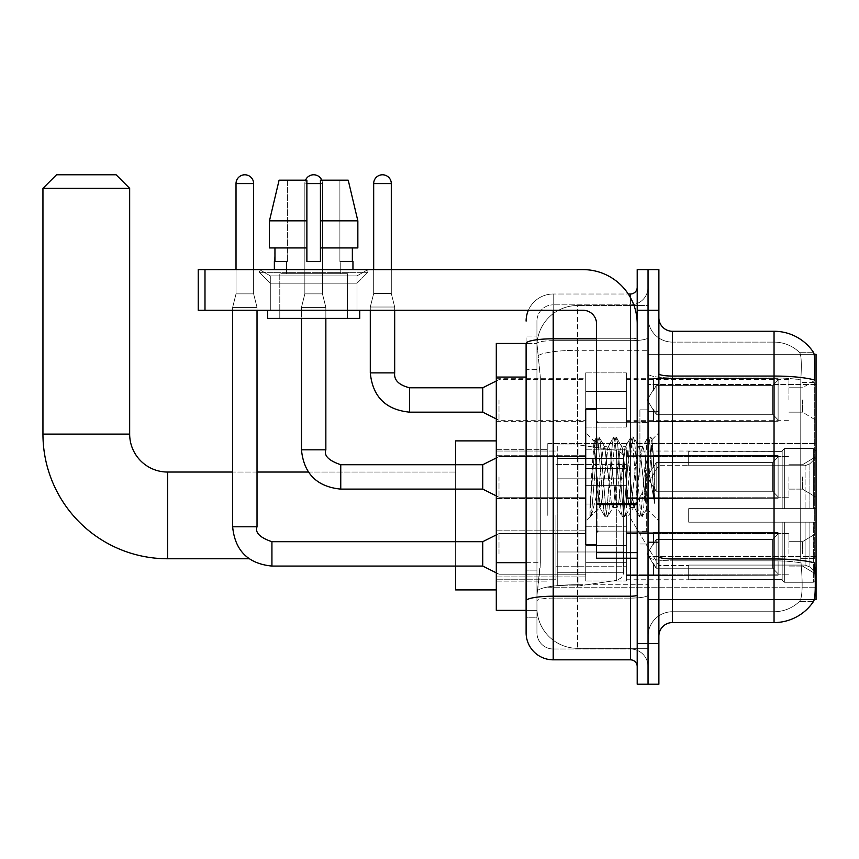 <?xml version="1.0" encoding="UTF-8"?>
<svg xmlns="http://www.w3.org/2000/svg" width="859" height="859" viewBox="0 0 859 859"><rect width="100%" height="100%" fill="white"/><g stroke="black" fill="none" stroke-linecap="round" stroke-linejoin="round"><path stroke-width="0.64" stroke-dasharray="4.29 3.22" d="M816.05 515.4L816.05 443.588L816.05 515.4M547.784 515.4L547.784 443.588L547.784 515.4M816.05 399.961L816.05 379.635L816.05 399.961M802.499 399.961L802.499 412.159L802.499 399.961M816.05 476.917L816.05 497.243L816.05 476.917M802.499 476.917L802.499 489.115L802.499 476.917M816.05 553.883L816.05 533.557L816.05 553.883M802.499 553.883L802.499 541.685L802.499 553.883M585.72 399.961L585.72 427.063L585.72 399.961M496.298 399.961L496.298 378.282L496.298 399.961M596.554 544.67L585.72 544.67L585.72 409.174L585.72 521.091L585.72 409.174L596.554 409.174L596.554 544.67L596.554 409.174M496.298 476.917L496.298 455.238L496.298 476.917M585.72 553.883L585.72 526.782L585.72 553.883M496.298 553.883L496.298 530.819L496.298 553.883M626.361 399.961L626.361 427.063L626.361 399.961M626.361 476.917L626.361 504.018L626.361 476.917M626.361 553.883L626.361 526.782L626.361 553.883M788.949 399.961L788.949 379.635L788.949 399.961M788.949 476.917L788.949 497.243L788.949 476.917M788.949 553.883L788.949 533.557L788.949 553.883M526.105 562.677L540.332 562.677L540.075 569.732L537.111 594.117L540.332 562.677L540.332 377.058L540.332 562.677L496.298 562.677L496.298 610.373L537.036 610.373L536.939 607.667A40.641 40.641 0 0 0 577.592 648.32L648.04 648.32L648.04 584.711L648.04 648.32L577.592 648.32L577.592 584.711L577.592 648.32A40.641 40.641 0 0 1 536.939 607.667L536.939 599.399L537.036 610.373L526.105 610.373L526.105 369.606L526.105 617.825L536.939 617.825L536.939 570.129L536.939 617.825L526.105 617.825M537.111 594.117L536.939 599.399L537.111 594.117M814.128 354.305L648.04 354.305L816.05 354.305L816.05 599.539L648.04 599.539L648.04 354.305L648.04 599.539L814.3 599.539M496.298 515.4L496.298 589.918L496.298 515.4M648.04 305.525L648.04 584.711L648.04 305.525L577.592 305.525L648.04 305.525M537.004 344.019L540.332 377.058L537.004 344.019A40.641 40.641 0 0 1 577.592 305.525A40.641 40.641 0 0 0 537.004 344.019A40.641 40.641 0 0 1 577.592 305.525L577.592 350.311L648.04 350.311L577.592 350.311L577.592 305.525M526.105 605.638L526.105 336.009L536.939 336.009L526.105 336.009L526.105 369.606L536.939 369.606L536.939 570.129L536.939 336.009L536.939 369.606L526.105 369.606L526.105 343.46L537.036 343.46L496.298 343.46L496.298 562.677M658.885 476.917L658.885 542.63L658.885 476.917M648.04 476.917L648.04 409.85L648.04 476.917M639.912 476.917L639.912 409.85L639.912 476.917M672.436 331.273L774.045 331.273L774.045 558.962A47.417 8.236 180 0 1 814.461 562.892L814.815 568.379C815.696 586.396 815.32 597.316 813.698 601.171A47.417 47.417 0 0 1 774.045 622.571L672.436 622.571L672.436 331.273A13.551 13.551 0 0 1 658.885 317.723L658.885 373.697L658.885 317.723M813.43 601.568L799.353 601.568L813.43 601.568M801.458 568.379C802.778 586.418 802.209 597.349 799.761 601.171A36.583 36.583 0 0 1 774.045 611.737L672.436 611.737L672.436 568.379L672.436 611.737L774.045 611.737A36.583 36.583 0 0 0 799.761 601.171C802.209 597.37 802.778 586.45 801.458 568.379L800.695 558.64L800.792 379.957C801.758 364.345 801.372 355.197 799.6 352.512L799.6 352.512A36.583 36.583 0 0 0 774.045 342.107A36.583 36.583 0 0 1 799.6 352.512C801.372 355.154 801.758 364.302 800.792 379.957L800.695 558.64L801.458 568.379M648.04 568.379L648.04 373.697L648.04 568.379M658.885 636.122L658.885 373.697L658.885 636.122A13.551 13.551 0 0 1 672.436 622.571M648.04 317.723L648.04 373.697L648.04 317.723A24.385 24.385 0 0 0 672.436 342.107A24.385 24.385 0 0 1 648.04 317.723A24.385 24.385 0 0 0 672.436 342.107L672.436 560.852A24.385 4.231 0 0 1 648.04 556.611A24.385 4.231 0 0 0 672.436 560.852L672.436 342.107L774.045 342.107L672.436 342.107M648.04 310.271L648.04 269.619L658.885 269.619L658.885 310.271L648.04 310.271L648.04 269.619L637.206 269.619L637.206 310.271L648.04 310.271L648.04 643.574L648.04 310.271M637.206 310.271L637.206 684.215L648.04 684.215L648.04 643.574L648.04 684.215L658.885 684.215L658.885 310.271M813.591 352.512A47.417 47.417 0 0 0 813.43 352.276L799.353 352.276L813.43 352.276A47.417 47.417 0 0 1 813.591 352.512C814.751 355.164 815.008 364.313 814.364 379.957L814.311 382.502L814.364 379.957A47.417 8.236 180 0 0 774.045 376.059L672.436 376.059A13.551 2.352 0 0 1 658.885 373.697M814.311 558.64L814.311 382.502L814.311 558.64L800.695 558.64L814.311 558.64M648.04 636.122A24.385 24.385 0 0 1 672.436 611.737A24.385 24.385 0 0 0 648.04 636.122A24.385 24.385 0 0 1 672.436 611.737M526.105 632.729A27.101 27.101 0 0 0 553.207 659.83L553.207 648.996A16.257 16.257 0 0 1 536.939 632.729L536.939 343.503L536.939 632.729A16.257 16.257 0 0 0 553.207 648.996L630.431 648.996L630.431 605.638L630.431 659.83A6.775 6.775 0 0 1 637.206 666.605L637.206 287.239L637.206 666.605M648.04 605.638L648.04 337.619L648.04 605.638M637.206 476.917L637.206 531.12L637.206 476.917M648.04 287.239L648.04 337.619L648.04 287.239A17.609 17.609 0 0 1 630.431 304.848A17.609 17.609 0 0 0 648.04 287.239A17.609 17.609 0 0 1 630.431 304.848L630.431 648.996L553.207 648.996L553.207 598.111L630.431 598.111A17.609 3.06 0 0 0 648.04 595.051A17.609 3.06 0 0 1 630.431 598.111L630.431 304.848L553.207 304.848L630.431 304.848M528.371 310.271A27.101 27.101 0 0 1 553.207 294.014L630.431 294.014A6.775 6.775 0 0 0 637.206 287.239A6.775 6.775 0 0 1 630.431 294.014L630.431 605.638L630.431 598.111L553.207 598.111L553.207 304.848L553.207 340.679L630.431 340.679A17.609 3.06 0 0 0 648.04 337.619A17.609 3.06 0 0 1 630.431 340.679L553.207 340.679L553.207 605.638L553.207 596.221L630.431 596.221A6.775 1.181 0 0 0 637.206 595.051M553.207 659.83L630.431 659.83M526.105 600.935A27.101 4.703 180 0 1 553.207 596.221L553.207 294.014A27.101 27.101 0 0 0 526.105 321.105A27.101 27.101 0 0 1 553.207 294.014L628.273 294.014M536.939 321.105L536.939 343.503L536.939 321.105A16.257 16.257 0 0 1 553.207 304.848A16.257 16.257 0 0 0 536.939 321.105A16.257 16.257 0 0 1 553.207 304.848M648.04 666.605A17.609 17.609 0 0 0 630.431 648.996A17.609 17.609 0 0 1 648.04 666.605A17.609 17.609 0 0 0 630.431 648.996M596.973 476.917L593.999 441.365L591.518 476.917L589.95 516.613L591.561 514.938L599.271 484.691L599.271 507.54L599.947 476.917L599.271 484.691L591.561 514.938L589.95 516.86L589.95 507.97L592.42 476.917L595.287 442.342L596.371 437.285L595.287 442.342L589.95 507.97L593.999 441.365L596.715 436.984L593.999 441.365L585.72 432.753L594.245 441.279L599.271 507.54L599.947 507.54L599.271 506.67L599.271 507.54L590.691 516.119L599.947 507.54L599.271 506.67L596.973 476.917M612.854 476.917L609.987 450.406L608.548 446.304L608.097 446.691L601.375 503.438L599.947 507.54L601.375 503.438L607.12 450.406L608.097 446.691L613.573 437.285L612.488 442.342L606.755 511.502L605.327 516.86L603.888 511.502L598.154 442.342L596.715 436.984L598.873 436.984L597.434 442.342L591.701 511.502L590.262 516.86L591.561 514.938L590.616 516.56L591.701 511.502L597.434 442.342L599.217 437.285L596.715 436.984L598.154 442.342L603.888 511.502L604.972 516.56L607.474 516.86L606.035 511.502L600.301 442.342L599.217 437.285L604.704 446.691L604.242 446.304L602.814 450.406L599.947 476.917L602.814 450.406L604.242 446.304L608.548 446.304L613.573 437.285L612.488 442.342L606.755 511.502L605.327 516.86L607.474 516.86L606.035 511.502L600.301 442.342L599.217 437.285L604.242 446.304L608.548 446.304L609.987 450.406L616.698 507.154L612.854 476.917M608.548 476.917L604.704 446.691L611.415 503.438L612.854 507.54L611.415 503.438L608.548 476.917M630.055 476.917L627.188 450.406L625.76 446.304L625.298 446.691L618.587 503.438L617.149 507.54L616.698 507.154L622.174 516.56L621.1 511.502L615.355 442.342L613.573 437.285L616.075 436.984L614.647 442.342L608.902 511.502L607.474 516.86L613.305 507.154L617.149 507.54L622.174 516.56L621.1 511.502L615.355 442.342L613.927 436.984L616.075 436.984L614.647 442.342L608.902 511.502L607.828 516.56L612.854 507.54L617.149 507.54L618.587 503.438L624.321 450.406L625.298 446.691L630.785 437.285L629.701 442.342L623.967 511.502L622.174 516.56L624.676 516.86L623.247 511.502L617.514 442.342L616.075 436.984L621.905 446.691L621.454 446.304L620.015 450.406L613.305 507.154L620.015 450.406L621.454 446.304L625.76 446.304L630.785 437.285L629.701 442.342L623.967 511.502L622.528 516.86L624.676 516.86L623.247 511.502L617.514 442.342L616.429 437.285L621.454 446.304L625.76 446.304L627.188 450.406L632.922 503.438L633.91 507.154L630.055 476.917M625.76 476.917L621.905 446.691L622.893 450.406L628.627 503.438L630.055 507.54L628.627 503.438L625.76 476.917M645.334 457.246L645.334 500.056L640.095 450.406L638.656 446.304L637.228 450.406L631.494 503.438L630.055 507.54L634.361 507.54L639.386 516.56L638.301 511.502L632.568 442.342L630.785 437.285L633.287 436.984L631.848 442.342L626.114 511.502L624.676 516.86L630.506 507.154L634.361 507.54L639.386 516.56L638.301 511.502L632.568 442.342L631.129 436.984L633.287 436.984L631.848 442.342L626.114 511.502L625.03 516.56L630.506 507.154L631.494 503.438L637.228 450.406L638.656 446.304L642.961 446.304L641.533 450.406L635.789 503.438L634.361 507.54L635.789 503.438L641.533 450.406L642.511 446.691L647.987 437.285L646.902 442.342L641.168 511.502L639.386 516.56L641.888 516.86L640.449 511.502L634.715 442.342L633.287 436.984L639.117 446.691L642.961 446.304L647.987 437.285L646.902 442.342L641.168 511.502L639.74 516.86L641.888 516.86L640.449 511.502L634.715 442.342L633.631 437.285L639.117 446.691L640.095 450.406L646.559 508.764L652.249 439.701L654.644 474.63L654.644 503.385L649.898 476.917L642.961 446.304L645.334 457.246L645.334 500.056L646.838 508.657L652.013 439.625L654.644 474.63L651.927 442.342L650.488 436.984L649.06 442.342L643.327 511.502L641.888 516.86L643.327 511.502L649.06 442.342L650.488 436.984L651.927 442.342L654.644 474.63L654.644 503.385L649.769 442.342L647.987 437.285L650.488 436.984L648.341 436.984L649.769 442.342L654.644 503.385L649.898 476.917L645.334 457.246M270.306 275.879L259.461 269.619L367.856 269.619L259.461 269.619L259.461 272.335L367.856 272.335L259.461 272.335L367.856 272.335L259.461 272.335L270.306 283.169L270.306 310.271L357.011 310.271L270.306 310.271L357.011 310.271L270.306 310.271L357.011 310.271L270.306 310.271L357.011 310.271L270.306 310.271L270.306 275.879L357.011 275.879L367.856 269.619L259.461 269.619L367.856 269.619L367.856 272.335L357.011 283.169L270.306 283.169L357.011 283.169L357.011 310.271L357.011 275.879L270.306 275.879L259.461 269.619L367.856 269.619L259.461 269.619L259.461 272.335L270.306 283.169L270.306 310.271L270.306 275.879L357.011 275.879L367.856 269.619L259.461 269.619L367.856 269.619L367.856 272.335L357.011 283.169L270.306 283.169L357.011 283.169L357.011 310.271L357.011 275.879L270.306 275.879M596.554 558.21L637.206 558.21L596.554 558.21L596.554 552.616L596.554 558.21L637.206 558.21L637.206 323.822A54.192 54.192 0 0 0 583.014 269.619L198.225 269.619L204.99 269.619L198.225 269.619L198.225 310.271L198.225 269.619L198.225 310.271L583.014 310.271A13.551 13.551 0 0 1 596.554 323.822L596.554 558.21M596.554 504.598L637.206 504.598L596.554 504.598L637.206 504.598L637.206 323.822A54.192 54.192 0 0 0 583.014 269.619L204.99 269.619L204.99 310.271L583.014 310.271A13.551 13.551 0 0 1 596.554 323.822L596.554 503.428L637.206 503.428L637.206 558.21L637.206 323.822A54.192 54.192 0 0 0 583.014 269.619L204.99 269.619L204.99 310.271L198.225 310.271L583.014 310.271A13.551 13.551 0 0 1 596.554 323.822L596.554 503.428L637.206 503.428L637.206 323.822M347.53 273.688L347.53 318.399L279.787 318.399L347.53 318.399L279.787 318.399L347.53 318.399L347.53 273.688L279.787 273.688L279.787 318.399L279.787 273.688L347.53 273.688M274.365 261.49L274.955 261.49L274.955 247.94L306.878 247.94L306.878 220.849L269.458 220.849L306.878 220.849L306.878 180.197L279.089 180.197L306.878 180.197L287.421 180.197L287.421 261.49L287.421 180.197L306.878 180.197L306.878 261.49L306.878 247.94L306.878 261.49L320.428 261.49L306.878 261.49L320.428 261.49L320.428 180.197L339.896 180.197L339.896 261.49L340.755 261.49L339.896 261.49L339.896 180.197L348.228 180.197L320.428 180.197L320.428 247.94L352.362 247.94L352.362 261.49L352.362 247.94L320.428 247.94L357.849 247.94L320.428 247.94L320.428 220.849L357.849 220.849L357.849 247.94L357.849 220.849L320.428 220.849L320.428 180.197L348.228 180.197L320.428 180.197L320.428 261.49L320.428 247.94L320.428 261.49L306.878 261.49L306.878 180.197L306.878 247.94L269.458 247.94L269.458 220.849L269.458 247.94L274.955 247.94L274.365 269.619L352.952 269.619L274.365 269.619M352.952 261.49L339.896 261.49L340.755 261.49L340.755 273.688L286.562 273.688L340.755 273.688L286.562 273.688L340.755 273.688L340.755 261.49L339.896 261.49L352.952 261.49L352.952 269.619M286.562 261.49L286.562 273.688L286.562 261.49L287.421 261.49L274.955 261.49L287.421 261.49L287.421 180.197L279.089 180.197L306.878 180.197L306.878 261.49L306.878 247.94L269.458 247.94L306.878 247.94L269.458 247.94L274.955 247.94L274.955 261.49L286.562 261.49M359.728 310.271L267.589 310.271L267.589 318.399L359.728 318.399L267.589 318.399L359.728 318.399L359.728 310.271L267.589 310.271M320.428 220.849L357.849 220.849L348.228 180.197L339.896 180.197L339.896 261.49L339.896 180.197L348.228 180.197L320.428 180.197L339.896 180.197L320.428 180.197L320.428 247.94L357.849 247.94M320.428 247.94L320.428 261.49L306.878 261.49L306.878 180.197L279.089 180.197L269.458 220.849L269.458 247.94L306.878 247.94L306.878 180.197L279.089 180.197L287.421 180.197L287.421 261.49L274.955 261.49M596.554 476.917L596.554 532.473L596.554 476.917M496.298 589.918L455.646 589.918L455.646 440.882L455.646 589.918L455.646 472.042L167.602 472.042L167.602 558.758A124.652 124.652 0 0 1 42.95 434.106L42.95 188.325L129.666 188.325L42.95 188.325L129.666 188.325L116.115 174.785L56.501 174.785L116.115 174.785L56.501 174.785L42.95 188.325M42.95 434.106L129.666 434.106L42.95 434.106L129.666 434.106L129.666 188.325M658.885 515.4L658.885 565.533L658.885 515.4M688.693 508.625L688.693 515.4L688.693 508.625L805.119 508.625L688.693 508.625L782.173 508.625L782.173 450.717L782.173 508.625L784.342 508.625L784.342 448.538L784.342 508.625L688.693 508.625L688.693 522.175L782.173 522.175L782.173 579.395L782.173 522.175L688.693 522.175L688.693 508.625L688.693 522.175L688.693 508.625L816.05 508.625L816.05 451.265L816.05 508.625L813.344 508.625L813.344 448.538L813.344 508.625L784.342 508.625L816.05 508.625L816.05 457.536L816.05 508.625L688.693 508.625L782.173 508.625L782.173 450.717L782.173 451.404L688.693 451.039L782.173 451.404L782.173 508.625L782.173 450.717L784.342 448.538L782.173 450.717L782.173 508.625L784.342 508.625L784.342 448.538L813.344 448.538L784.342 448.538L784.342 508.625L688.693 508.625L688.693 522.175L816.05 522.175L816.05 579.535L816.05 522.175L813.344 522.175L813.344 582.262L816.05 579.535L813.344 582.262L813.344 522.175L784.342 522.175L784.342 582.262L813.344 582.262L784.342 582.262L784.342 522.175L782.173 522.175L782.173 580.083L784.342 582.262L782.173 580.083L782.173 522.175L816.05 522.175L816.05 579.535L816.05 573.264L809.908 567.069L805.119 565.072L809.908 567.069L816.05 573.264L816.05 522.175L688.693 522.175L782.173 522.175L782.173 579.395L688.693 579.761L782.173 579.395L782.173 522.175L688.693 522.175L688.693 508.625M688.693 465.728L805.119 465.728L688.693 465.728L688.693 451.404L688.693 465.728L805.119 465.728L809.908 463.731L816.05 457.536L816.05 451.265L813.344 448.538L816.05 451.265L816.05 457.536L809.908 463.731L805.119 465.728L688.693 465.728L688.693 451.039L782.173 451.404L782.173 450.717L782.173 451.404L688.693 451.404L688.693 465.728M626.361 515.4L626.361 579.761L626.361 515.4M555.913 515.4L555.913 579.761L555.913 515.4M688.693 565.072L805.119 565.072L688.693 565.072L688.693 579.395L688.693 565.072L805.119 565.072L809.908 567.069L805.119 565.072L688.693 565.072L688.693 579.761L782.173 579.395L688.693 579.395L688.693 565.072M557.266 478.817L557.266 585.859L557.266 551.983L623.655 551.983L623.655 572.309L623.655 458.491L623.655 478.817L557.266 478.817L557.266 458.491L557.266 572.309L557.266 551.983L623.655 551.983L623.655 458.491L623.655 478.817L557.266 478.817L557.266 444.941L557.266 585.859L557.266 551.983L623.655 551.983L623.655 572.319L557.266 572.309L557.266 551.983L578.945 551.983L578.945 585.859L578.945 444.941L578.945 478.817L557.266 478.817L557.266 458.491L557.266 572.309L623.655 572.309L621.68 577.635L616.698 580.362L616.698 551.983L623.655 551.983L623.537 573.726L621.68 577.635L616.698 580.362L616.698 551.983L578.945 551.983L578.945 585.859L578.945 444.941L578.945 478.817L616.698 478.817L616.698 450.438L616.698 580.362L578.945 585.859L557.266 585.859L578.945 585.859L616.698 580.362L616.698 450.438L621.68 453.165L623.655 458.481L557.266 458.491L623.655 458.481L623.655 478.817L557.266 478.817M455.646 541.685L455.646 566.07M782.173 522.175L782.173 580.083L784.342 582.262L813.344 582.262L816.05 579.535L816.05 522.175L816.05 579.535L813.344 582.262L813.344 522.175L813.344 582.262L784.342 582.262L784.342 522.175L784.342 582.262L782.173 580.083L782.173 522.175L784.342 522.175L782.173 522.175M782.173 579.395L782.173 580.083L782.173 579.395M784.342 448.538L782.173 450.717L784.342 448.538L813.344 448.538L813.344 508.625L813.344 448.538L784.342 448.538M813.344 522.175L784.342 522.175L813.344 522.175M784.342 508.625L813.344 508.625L784.342 508.625M813.344 508.625L816.05 508.625L816.05 451.265L816.05 508.625L813.344 508.625M816.05 451.265L813.344 448.538L816.05 451.265L816.05 508.625L816.05 451.265M816.05 522.175L816.05 579.535L816.05 573.264L809.908 567.069L816.05 573.264L816.05 522.175L809.908 522.175L816.05 522.175M809.908 463.731L816.05 457.536L809.908 463.731L805.119 465.728L809.908 463.731L809.908 508.625L816.05 508.625L805.119 508.625L809.908 508.625L809.908 463.731M805.119 522.175L688.693 522.175L688.693 515.4L688.693 522.175L805.119 522.175L805.119 565.072L805.119 522.175M308.349 472.042L455.646 472.042L455.646 515.4L455.646 440.882L496.298 440.882M455.646 464.73L455.646 489.115M623.655 478.817L616.698 478.817L616.698 450.438L578.945 444.941L557.266 444.941L578.945 444.941L616.698 450.438L621.68 453.165L623.537 457.074L623.655 478.817M253.63 183.59L253.63 293.875L253.63 183.59L253.63 293.875L253.63 183.59L253.63 293.875L253.63 183.59L253.63 293.875L253.63 183.59L253.63 293.875L253.63 183.59L236.021 183.59A8.805 8.805 0 0 1 244.826 174.785A8.805 8.805 0 0 1 253.63 183.59A8.805 8.805 0 0 0 244.826 174.785A8.805 8.805 0 0 0 236.021 183.59A8.805 8.805 0 0 1 244.826 174.785A8.805 8.805 0 0 1 253.63 183.59A8.805 8.805 0 0 0 244.826 174.785A8.805 8.805 0 0 0 236.021 183.59A8.805 8.805 0 0 1 244.826 174.785A8.805 8.805 0 0 1 253.63 183.59A8.805 8.805 0 0 0 244.826 174.785A8.805 8.805 0 0 0 236.021 183.59A8.805 8.805 0 0 1 244.826 174.785A8.805 8.805 0 0 1 253.63 183.59A8.805 8.805 0 0 0 244.826 174.785A8.805 8.805 0 0 0 236.021 183.59A8.805 8.805 0 0 1 244.826 174.785A8.805 8.805 0 0 1 253.63 183.59A8.805 8.805 0 0 0 244.826 174.785A8.805 8.805 0 0 0 236.021 183.59A8.805 8.805 0 0 1 244.826 174.785A8.805 8.805 0 0 1 253.63 183.59L253.63 293.875L236.021 293.875L253.63 293.875L236.021 293.875L253.63 293.875L236.021 293.875L253.63 293.875L236.021 293.875L253.63 293.875L236.021 293.875L253.63 293.875L236.021 293.875L253.63 293.875L236.021 293.875L253.63 293.875L236.021 293.875L253.63 293.875L236.021 293.875L253.63 293.875L236.021 293.875L253.63 293.875L236.021 293.875L253.63 293.875L257.024 307.425L232.639 307.425L257.024 307.425L232.639 307.425L257.024 307.425L232.639 307.425L257.024 307.425L232.639 307.425L257.024 307.425L232.639 307.425L257.024 307.425L232.639 307.425L257.024 307.425L232.639 307.425L257.024 307.425L232.639 307.425L257.024 307.425L232.639 307.425L257.024 307.425L232.639 307.425L257.024 307.425L232.639 307.425L257.024 307.425L257.024 526.782L257.024 307.425L257.024 526.782L257.024 307.425L257.024 526.782L257.024 307.425L257.024 526.782L257.024 307.425L257.024 526.782L257.024 307.425L257.024 526.782L232.639 526.782L232.639 307.425L244.826 307.425L232.639 307.425L232.639 526.782L232.639 310.271M778.114 553.883L778.114 575.176L653.463 575.176L778.114 575.176L778.114 573.791L772.692 568.218L772.692 553.883L772.692 568.218L778.114 573.791L778.114 575.176L653.463 575.562L653.463 563.45L656.169 568.218L772.692 568.218L656.169 568.218L656.169 539.538L653.463 544.316L656.169 539.538L772.692 539.538L656.169 539.538L653.463 544.316L653.463 532.58L778.114 532.58L778.114 575.176L778.114 533.965L772.692 539.538L778.114 533.965L778.114 573.791L772.692 568.218L772.692 539.538L772.692 568.218L778.114 573.791L778.114 575.176L653.463 575.176L778.114 575.176L778.114 533.965L772.692 539.538L656.169 539.538L772.692 539.538L778.114 533.965L778.114 575.176L653.463 575.562L653.463 563.45L653.463 575.176L778.114 575.176L778.114 573.791L772.692 568.218L656.169 568.218L653.463 563.45L656.169 568.218L656.169 539.538L653.463 544.316L656.169 539.538L772.692 539.538L772.692 553.883L772.692 539.538L656.169 539.538L653.463 544.316L653.463 532.204L653.463 544.316L656.169 539.538L772.692 539.538L778.114 533.965L772.692 539.538L772.692 568.218L772.692 539.538L656.169 539.538L653.463 544.316L653.463 532.58L778.114 532.58L778.114 575.176L653.463 575.562L653.463 563.45L653.463 575.176L778.114 575.176L778.114 573.791L778.114 575.176L653.463 575.562L653.463 563.45L656.169 568.218L772.692 568.218L778.114 573.791L778.114 533.965L772.692 539.538L778.114 533.965L778.114 573.791L772.692 568.218L656.169 568.218L656.169 539.538L772.692 539.538L772.692 568.218L772.692 539.538L656.169 539.538L653.463 544.316L656.169 539.538L772.692 539.538L778.114 533.965L772.692 539.538L772.692 568.218L778.114 573.791L778.114 575.176L778.114 533.965L778.114 575.176L653.463 575.176L778.114 575.176L778.114 573.791L772.692 568.218L656.169 568.218L653.463 563.45L653.463 575.562L653.463 563.45L656.169 568.218L656.169 539.538L653.463 544.316L653.463 532.204L653.463 544.316L656.169 539.538L772.692 539.538L656.169 539.538L653.463 544.316L653.463 532.58L778.114 532.58L778.114 575.176L653.463 575.176L778.114 575.176L778.114 573.791L778.114 575.176L653.463 575.562L653.463 563.45L653.463 575.176L778.114 575.176L778.114 533.965L772.692 539.538L778.114 533.965L778.114 573.791L772.692 568.218L772.692 539.538L772.692 568.218L778.114 573.791L778.114 575.176L653.463 575.562L653.463 563.45L656.169 568.218L772.692 568.218L656.169 568.218L656.169 539.538L772.692 539.538L656.169 539.538L653.463 544.316L656.169 539.538L772.692 539.538L778.114 533.965L772.692 539.538L772.692 553.883L772.692 539.538L656.169 539.538L653.463 544.316L653.463 532.204L653.463 544.316L656.169 539.538L772.692 539.538L778.114 533.965L778.114 575.176L778.114 533.965L772.692 539.538L772.692 568.218L772.692 539.538L656.169 539.538L653.463 544.316L653.463 532.58L778.114 532.58L653.463 532.204L653.463 544.316L656.169 539.538L772.692 539.538L778.114 533.965L778.114 575.176L653.463 575.176L778.114 575.176L778.114 573.791L772.692 568.218L778.114 573.791L778.114 575.176L653.463 575.562L653.463 563.45L653.463 575.176L778.114 575.176L778.114 533.965L772.692 539.538L772.692 568.218L656.169 568.218L653.463 563.45L656.169 568.218L656.169 539.538L653.463 544.316L653.463 532.58L778.114 532.58L778.114 573.791L772.692 568.218L772.692 539.538L656.169 539.538L772.692 539.538L778.114 533.965L772.692 539.538L772.692 568.218L778.114 573.791L778.114 575.176L778.114 533.965L778.114 575.176L778.114 553.883L778.114 573.791L772.692 568.218L656.169 568.218L772.692 568.218L772.692 539.538L656.169 539.538L656.169 553.883L656.169 539.538L656.169 553.883L656.169 539.538L656.169 553.883L656.169 539.538L656.169 553.883L656.169 539.538L656.169 553.883L656.169 539.538L656.169 553.883L656.169 539.538L653.463 544.316L653.463 532.204L653.463 544.316L656.169 539.538L656.169 553.883L656.169 539.538L656.169 553.883L656.169 539.538L653.463 544.316L653.463 532.58L778.114 532.58L778.114 575.176L778.114 533.965L772.692 539.538L778.114 533.965L778.114 575.176L778.114 553.883L778.114 573.791L772.692 568.218L778.114 573.791L778.114 575.176L778.114 553.883L778.114 575.176L653.463 575.562L653.463 563.45L653.463 575.562L653.463 563.45L656.169 568.218L656.169 539.538L653.463 544.316L653.463 532.204L653.463 544.316L653.463 532.58L778.114 532.58L778.114 533.965L772.692 539.538L772.692 568.218L656.169 568.218L653.463 563.45L653.463 575.176L778.114 575.176L778.114 533.965L778.114 575.176L778.114 573.791L772.692 568.218L772.692 539.538L656.169 539.538L656.169 568.218L772.692 568.218L778.114 573.791L778.114 532.58L778.114 573.791L772.692 568.218L656.169 568.218L656.169 553.883L656.169 568.218L653.463 563.45L656.169 568.218L772.692 568.218L772.692 553.883L772.692 568.218L778.114 573.791L778.114 575.176L778.114 553.883L778.114 575.176L653.463 575.562L653.463 563.45L653.463 575.562L653.463 563.45L656.169 568.218L656.169 553.883L656.169 568.218L653.463 563.45L653.463 575.176L653.463 563.45L656.169 568.218L772.692 568.218L656.169 568.218L656.169 553.883L656.169 568.218L653.463 563.45L656.169 568.218L772.692 568.218L772.692 539.538L778.114 533.965L778.114 532.58L653.463 532.204L653.463 544.316L653.463 532.58L778.114 532.58L778.114 573.791L778.114 532.58L778.114 553.883L778.114 532.58L653.463 532.58L778.114 532.58L778.114 553.883L778.114 532.58L653.463 532.58L653.463 544.316L653.463 532.58L778.114 532.58L778.114 553.883L778.114 532.58L653.463 532.58L778.114 532.58L778.114 553.883L778.114 532.58L653.463 532.58L653.463 544.316L653.463 532.58L778.114 532.58L778.114 553.883L778.114 532.58L653.463 532.58L778.114 532.58L778.114 553.883L778.114 532.58L778.114 553.883L778.114 532.58L653.463 532.58L778.114 532.58L778.114 553.883L778.114 532.58L778.114 553.883L778.114 532.58L653.463 532.58L778.114 532.58L778.114 553.883M499.004 553.883L499.004 533.557L499.004 553.883M482.747 553.883L482.747 541.685L482.747 566.07L482.747 541.685L482.747 566.07L482.747 541.685L482.747 566.07L482.747 541.685L482.747 566.07L482.747 541.685L482.747 566.07L482.747 541.685L482.747 566.07L482.747 541.685L482.747 566.07L482.747 541.685L482.747 566.07L482.747 541.685L482.747 566.07L482.747 541.685L482.747 566.07L482.747 541.685L482.747 566.07L499.004 574.199L585.72 574.199L499.004 574.199L585.72 574.199L499.004 574.199L585.72 574.199L499.004 574.199L585.72 574.199L499.004 574.199L585.72 574.199L499.004 574.199L585.72 574.199L499.004 574.199L482.747 566.07L271.927 566.07L271.927 541.707C259.901 537.594 254.93 532.634 257.024 526.782L232.639 526.782L257.024 526.782C254.93 532.634 259.901 537.594 271.927 541.685L482.747 541.685L482.747 553.883M236.021 183.59L236.021 293.875L244.826 293.875L236.021 293.875L232.639 307.425L236.021 293.875L232.639 307.425L236.021 293.875L232.639 307.425L236.021 293.875L232.639 307.425L236.021 293.875L232.639 307.425L236.021 293.875L232.639 307.425L236.021 293.875L236.021 183.59L236.021 269.619M626.361 562.344L626.361 526.782L626.361 580.974L626.361 562.344L585.72 562.344L626.361 562.344L626.361 545.422L585.72 545.422L585.72 526.782L585.72 545.422L626.361 545.422L626.361 580.974L626.361 562.344L585.72 562.344L585.72 580.974L585.72 562.344L626.361 562.344L626.361 545.422L585.72 545.422L585.72 580.974L585.72 562.344L626.361 562.344L626.361 580.974L626.361 562.344L585.72 562.344L585.72 580.974L585.72 562.344L626.361 562.344L626.361 526.782L626.361 580.974L626.361 562.344L585.72 562.344L585.72 580.974L585.72 562.344L626.361 562.344L626.361 545.422L585.72 545.422L585.72 580.974L585.72 562.344L626.361 562.344L626.361 580.974L626.361 562.344L585.72 562.344L585.72 580.974L585.72 562.344L626.361 562.344L626.361 526.782L626.361 580.974L626.361 562.344L585.72 562.344L585.72 580.974L585.72 562.344L626.361 562.344L626.361 545.422L585.72 545.422L585.72 526.782L585.72 545.422L626.361 545.422L626.361 580.974L626.361 562.344L585.72 562.344L585.72 580.974L585.72 562.344L626.361 562.344L626.361 545.422L585.72 545.422L585.72 580.974L585.72 562.344L626.361 562.344L626.361 580.974L626.361 562.344L585.72 562.344L585.72 580.974L585.72 562.344L626.361 562.344L626.361 526.782L626.361 580.974L626.361 562.344L585.72 562.344L585.72 580.974L585.72 562.344L626.361 562.344L626.361 545.422L585.72 545.422L585.72 580.974L585.72 526.782L585.72 545.422L626.361 545.422L626.361 526.782L626.361 580.974L626.361 562.344L585.72 562.344L585.72 526.782L585.72 545.422L626.361 545.422L585.72 545.422L585.72 562.344L585.72 526.782L585.72 545.422L626.361 545.422L626.361 526.782L626.361 562.344L626.361 545.422L585.72 545.422L585.72 526.782L585.72 545.422L626.361 545.422L626.361 526.782L626.361 580.974L626.361 562.344L585.72 562.344L585.72 526.782L585.72 545.422L626.361 545.422L585.72 545.422L585.72 562.344L585.72 526.782L585.72 545.422L626.361 545.422L626.361 526.782L626.361 562.344L626.361 545.422L585.72 545.422L585.72 526.782L585.72 545.422L626.361 545.422L626.361 526.782L626.361 580.974L626.361 562.344L585.72 562.344L585.72 526.782L585.72 545.422L626.361 545.422L585.72 545.422L585.72 562.344L585.72 526.782L585.72 545.422L626.361 545.422L626.361 526.782L626.361 562.344M656.169 568.218L656.169 553.883L656.169 568.218L653.463 563.45L653.463 575.176L653.463 563.45L656.169 568.218L772.692 568.218L778.114 573.791L772.692 568.218L656.169 568.218L656.169 553.883L656.169 568.218L653.463 564.277L656.169 568.218L772.692 568.218L772.692 553.883L772.692 568.218L656.169 568.218L656.169 553.883L656.169 568.218L772.692 568.218L656.169 568.218L656.169 553.883L656.169 568.218L653.463 563.45L656.169 568.218L656.169 553.883L656.169 568.218M585.72 545.422L585.72 526.782L585.72 545.422L626.361 545.422L585.72 545.422L585.72 562.344L585.72 545.422M257.024 310.271L257.024 307.425L253.63 293.875L257.024 307.425L253.63 293.875L257.024 307.425L253.63 293.875L257.024 307.425L253.63 293.875L257.024 307.425L253.63 293.875L257.024 307.425L253.63 293.875L253.63 269.619M772.692 553.883L772.692 539.538L772.692 553.883M305.525 180.197A8.805 8.805 0 0 0 304.848 183.59A8.805 8.805 0 0 1 313.653 174.785A8.805 8.805 0 0 1 322.469 183.59A8.805 8.805 0 0 0 313.653 174.785A8.805 8.805 0 0 0 304.848 183.59A8.805 8.805 0 0 1 313.653 174.785A8.805 8.805 0 0 1 322.469 183.59A8.805 8.805 0 0 0 313.653 174.785A8.805 8.805 0 0 0 304.848 183.59A8.805 8.805 0 0 1 313.653 174.785A8.805 8.805 0 0 1 322.469 183.59A8.805 8.805 0 0 0 313.653 174.785A8.805 8.805 0 0 0 304.848 183.59A8.805 8.805 0 0 1 313.653 174.785A8.805 8.805 0 0 1 322.469 183.59A8.805 8.805 0 0 0 313.653 174.785A8.805 8.805 0 0 0 304.848 183.59A8.805 8.805 0 0 1 313.653 174.785A8.805 8.805 0 0 1 322.469 183.59A8.805 8.805 0 0 0 313.653 174.785A8.805 8.805 0 0 0 304.848 183.59A8.805 8.805 0 0 1 313.653 174.785A8.805 8.805 0 0 1 322.469 183.59L322.469 293.875L304.848 293.875L322.469 293.875L304.848 293.875L322.469 293.875L304.848 293.875L322.469 293.875L304.848 293.875L322.469 293.875L304.848 293.875L322.469 293.875L304.848 293.875L322.469 293.875L304.848 293.875L322.469 293.875L304.848 293.875L322.469 293.875L304.848 293.875L322.469 293.875L304.848 293.875L322.469 293.875L304.848 293.875L322.469 293.875L325.851 307.425L301.466 307.425L325.851 307.425L301.466 307.425L325.851 307.425L301.466 307.425L325.851 307.425L301.466 307.425L325.851 307.425L301.466 307.425L325.851 307.425L301.466 307.425L325.851 307.425L301.466 307.425L325.851 307.425L301.466 307.425L325.851 307.425L301.466 307.425L325.851 307.425L301.466 307.425L325.851 307.425L301.466 307.425L325.851 307.425L325.851 449.826L325.851 307.425L325.851 449.826L325.851 307.425L325.851 449.826L325.851 307.425L325.851 449.826L325.851 307.425L325.851 449.826L325.851 307.425L325.851 449.826L301.466 449.826L301.466 307.425L313.653 307.425L301.466 307.425L301.466 449.826L301.466 318.399M778.114 476.917L778.114 498.22L653.463 498.22L778.114 498.22L778.114 496.835L772.692 491.262L772.692 476.917L772.692 491.262L778.114 496.835L778.114 498.22L653.463 498.596L653.463 486.484L656.169 491.262L772.692 491.262L656.169 491.262L656.169 462.582L653.463 467.35L656.169 462.582L772.692 462.582L656.169 462.582L653.463 467.35L653.463 455.624L778.114 455.624L778.114 498.22L778.114 457.009L772.692 462.582L778.114 457.009L778.114 496.835L772.692 491.262L772.692 462.582L772.692 491.262L778.114 496.835L778.114 498.22L653.463 498.22L778.114 498.22L778.114 457.009L772.692 462.582L656.169 462.582L772.692 462.582L778.114 457.009L778.114 498.22L653.463 498.596L653.463 486.484L653.463 498.22L778.114 498.22L778.114 496.835L772.692 491.262L656.169 491.262L653.463 486.484L656.169 491.262L656.169 462.582L653.463 467.35L656.169 462.582L772.692 462.582L772.692 476.917L772.692 462.582L656.169 462.582L653.463 467.35L653.463 455.238L653.463 467.35L656.169 462.582L772.692 462.582L778.114 457.009L772.692 462.582L772.692 491.262L772.692 462.582L656.169 462.582L653.463 467.35L653.463 455.624L778.114 455.624L778.114 498.22L653.463 498.596L653.463 486.484L653.463 498.22L778.114 498.22L778.114 496.835L778.114 498.22L653.463 498.596L653.463 486.484L656.169 491.262L772.692 491.262L778.114 496.835L778.114 457.009L772.692 462.582L778.114 457.009L778.114 496.835L772.692 491.262L656.169 491.262L656.169 462.582L772.692 462.582L772.692 491.262L772.692 462.582L656.169 462.582L653.463 467.35L656.169 462.582L772.692 462.582L778.114 457.009L772.692 462.582L772.692 491.262L778.114 496.835L778.114 498.22L778.114 457.009L778.114 498.22L653.463 498.22L778.114 498.22L778.114 496.835L772.692 491.262L656.169 491.262L653.463 486.484L653.463 498.596L653.463 486.484L656.169 491.262L656.169 462.582L653.463 467.35L653.463 455.238L653.463 467.35L656.169 462.582L772.692 462.582L656.169 462.582L653.463 467.35L653.463 455.624L778.114 455.624L778.114 498.22L653.463 498.22L778.114 498.22L778.114 496.835L778.114 498.22L653.463 498.596L653.463 486.484L653.463 498.22L778.114 498.22L778.114 457.009L772.692 462.582L778.114 457.009L778.114 496.835L772.692 491.262L772.692 462.582L772.692 491.262L778.114 496.835L778.114 498.22L653.463 498.596L653.463 486.484L656.169 491.262L772.692 491.262L656.169 491.262L656.169 462.582L772.692 462.582L656.169 462.582L653.463 467.35L656.169 462.582L772.692 462.582L778.114 457.009L772.692 462.582L772.692 476.917L772.692 462.582L656.169 462.582L653.463 467.35L653.463 455.238L653.463 467.35L656.169 462.582L772.692 462.582L778.114 457.009L778.114 498.22L778.114 457.009L772.692 462.582L772.692 491.262L772.692 462.582L656.169 462.582L653.463 467.35L653.463 455.624L778.114 455.624L653.463 455.238L653.463 467.35L656.169 462.582L772.692 462.582L778.114 457.009L778.114 498.22L653.463 498.22L778.114 498.22L778.114 496.835L772.692 491.262L778.114 496.835L778.114 498.22L653.463 498.596L653.463 486.484L653.463 498.22L778.114 498.22L778.114 457.009L772.692 462.582L772.692 491.262L656.169 491.262L653.463 486.484L656.169 491.262L656.169 462.582L653.463 467.35L653.463 455.624L778.114 455.624L778.114 496.835L772.692 491.262L772.692 462.582L656.169 462.582L772.692 462.582L778.114 457.009L772.692 462.582L772.692 491.262L778.114 496.835L778.114 498.22L778.114 457.009L778.114 498.22L778.114 476.917L778.114 496.835L772.692 491.262L656.169 491.262L772.692 491.262L772.692 462.582L656.169 462.582L656.169 476.917L656.169 462.582L656.169 476.917L656.169 462.582L656.169 476.917L656.169 462.582L656.169 476.917L656.169 462.582L656.169 476.917L656.169 462.582L656.169 476.917L656.169 462.582L653.463 467.35L653.463 455.238L653.463 467.35L656.169 462.582L656.169 476.917L656.169 462.582L656.169 476.917L656.169 462.582L653.463 467.35L653.463 455.624L778.114 455.624L778.114 498.22L778.114 457.009L772.692 462.582L778.114 457.009L778.114 498.22L778.114 476.917L778.114 496.835L772.692 491.262L778.114 496.835L778.114 498.22L778.114 476.917L778.114 498.22L653.463 498.596L653.463 486.484L653.463 498.596L653.463 486.484L656.169 491.262L656.169 462.582L653.463 467.35L653.463 455.238L653.463 467.35L653.463 455.624L778.114 455.624L778.114 457.009L772.692 462.582L772.692 491.262L656.169 491.262L653.463 486.484L653.463 498.22L778.114 498.22L778.114 457.009L778.114 498.22L778.114 496.835L772.692 491.262L772.692 462.582L656.169 462.582L656.169 491.262L772.692 491.262L778.114 496.835L778.114 455.624L778.114 496.835L772.692 491.262L656.169 491.262L656.169 476.917L656.169 491.262L653.463 486.484L656.169 491.262L772.692 491.262L772.692 476.917L772.692 491.262L778.114 496.835L778.114 498.22L778.114 476.917L778.114 498.22L653.463 498.596L653.463 486.484L653.463 498.596L653.463 486.484L656.169 491.262L656.169 476.917L656.169 491.262L653.463 486.484L653.463 498.22L653.463 486.484L656.169 491.262L772.692 491.262L656.169 491.262L656.169 476.917L656.169 491.262L653.463 486.484L656.169 491.262L772.692 491.262L772.692 462.582L778.114 457.009L778.114 455.624L653.463 455.238L653.463 467.35L653.463 455.624L778.114 455.624L778.114 496.835L778.114 455.624L778.114 476.917L778.114 455.624L653.463 455.624L778.114 455.624L778.114 476.917L778.114 455.624L653.463 455.624L653.463 467.35L653.463 455.624L778.114 455.624L778.114 476.917L778.114 455.624L653.463 455.624L778.114 455.624L778.114 476.917L778.114 455.624L653.463 455.624L653.463 467.35L653.463 455.624L778.114 455.624L778.114 476.917L778.114 455.624L653.463 455.624L778.114 455.624L778.114 476.917L778.114 455.624L778.114 476.917L778.114 455.624L653.463 455.624L778.114 455.624L778.114 476.917L778.114 455.624L778.114 476.917L778.114 455.624L653.463 455.624L778.114 455.624L778.114 476.917M499.004 476.917L499.004 497.243L499.004 476.917M585.72 476.917L585.72 497.243L585.72 476.917M496.298 457.954L482.747 464.73L340.755 464.73C328.729 460.639 323.757 455.667 325.851 449.826C323.757 455.667 328.729 460.639 340.755 464.73L482.747 464.73L499.004 456.601L482.747 464.73L340.755 464.73C328.729 460.639 323.757 455.667 325.851 449.826C323.757 455.667 328.729 460.639 340.755 464.73L482.747 464.73L499.004 456.601L482.747 464.73L340.755 464.73C328.729 460.639 323.757 455.667 325.851 449.826C323.757 455.667 328.729 460.639 340.755 464.73L482.747 464.73L499.004 456.601L482.747 464.73L340.755 464.73C328.729 460.639 323.757 455.667 325.851 449.826C323.757 455.667 328.729 460.639 340.755 464.73L482.747 464.73L499.004 456.601L482.747 464.73L340.755 464.73C328.729 460.639 323.757 455.667 325.851 449.826L301.466 449.826L325.851 449.826C323.757 455.667 328.729 460.639 340.755 464.73L482.747 464.73L499.004 456.601L482.747 464.73L482.747 489.115L482.747 464.73L482.747 489.115L482.747 464.73L482.747 489.115L482.747 464.73L482.747 489.115L482.747 464.73L482.747 489.115L482.747 464.73L482.747 489.115L482.747 464.73L482.747 489.115L482.747 464.73L482.747 489.115L482.747 464.73L482.747 489.115L482.747 464.73L482.747 489.115L482.747 464.73L482.747 489.115L482.747 464.73L482.747 489.115L499.004 497.243L585.72 497.243L499.004 497.243L585.72 497.243L499.004 497.243L585.72 497.243L499.004 497.243L585.72 497.243L499.004 497.243L585.72 497.243L499.004 497.243L585.72 497.243L499.004 497.243L482.747 489.115L340.755 489.115L340.755 464.751M321.781 180.197A8.805 8.805 0 0 1 322.469 183.59L304.848 183.59L304.848 293.875L313.653 293.875L304.848 293.875L301.466 307.425L304.848 293.875L301.466 307.425L304.848 293.875L301.466 307.425L304.848 293.875L301.466 307.425L304.848 293.875L301.466 307.425L304.848 293.875L301.466 307.425L304.848 293.875L304.848 183.59L304.848 293.875L304.848 183.59L304.848 293.875L304.848 183.59L304.848 293.875L304.848 183.59L304.848 293.875L304.848 183.59L304.848 293.875L304.848 183.59L322.469 183.59L322.469 293.875L325.851 307.425L325.851 318.399M626.361 485.378L626.361 449.826L626.361 504.018L626.361 485.378L585.72 485.378L626.361 485.378L626.361 468.456L585.72 468.456L585.72 449.826L585.72 468.456L626.361 468.456L626.361 504.018L626.361 485.378L585.72 485.378L585.72 504.018L585.72 485.378L626.361 485.378L626.361 468.456L585.72 468.456L585.72 504.018L585.72 485.378L626.361 485.378L626.361 504.018L626.361 485.378L585.72 485.378L585.72 504.018L585.72 485.378L626.361 485.378L626.361 449.826L626.361 504.018L626.361 485.378L585.72 485.378L585.72 504.018L585.72 485.378L626.361 485.378L626.361 468.456L585.72 468.456L585.72 504.018L585.72 485.378L626.361 485.378L626.361 504.018L626.361 485.378L585.72 485.378L585.72 504.018L585.72 485.378L626.361 485.378L626.361 449.826L626.361 504.018L626.361 485.378L585.72 485.378L585.72 504.018L585.72 485.378L626.361 485.378L626.361 468.456L585.72 468.456L585.72 449.826L585.72 468.456L626.361 468.456L626.361 504.018L626.361 485.378L585.72 485.378L585.72 504.018L585.72 485.378L626.361 485.378L626.361 468.456L585.72 468.456L585.72 504.018L585.72 485.378L626.361 485.378L626.361 504.018L626.361 485.378L585.72 485.378L585.72 504.018L585.72 485.378L626.361 485.378L626.361 449.826L626.361 504.018L626.361 485.378L585.72 485.378L585.72 504.018L585.72 485.378L626.361 485.378L626.361 468.456L585.72 468.456L585.72 504.018L585.72 449.826L585.72 468.456L626.361 468.456L626.361 449.826L626.361 504.018L626.361 485.378L585.72 485.378L585.72 449.826L585.72 468.456L626.361 468.456L585.72 468.456L585.72 485.378L585.72 449.826L585.72 468.456L626.361 468.456L626.361 449.826L626.361 485.378L626.361 468.456L585.72 468.456L585.72 449.826L585.72 468.456L626.361 468.456L626.361 449.826L626.361 504.018L626.361 485.378L585.72 485.378L585.72 449.826L585.72 468.456L626.361 468.456L585.72 468.456L585.72 485.378L585.72 449.826L585.72 468.456L626.361 468.456L626.361 449.826L626.361 485.378L626.361 468.456L585.72 468.456L585.72 449.826L585.72 468.456L626.361 468.456L626.361 449.826L626.361 504.018L626.361 485.378L585.72 485.378L585.72 449.826L585.72 468.456L626.361 468.456L585.72 468.456L585.72 485.378L585.72 449.826L585.72 468.456L626.361 468.456L626.361 449.826L626.361 485.378M320.428 183.59L322.469 183.59L322.469 293.875L325.851 307.425L322.469 293.875L325.851 307.425L322.469 293.875L325.851 307.425L322.469 293.875L325.851 307.425L322.469 293.875L325.851 307.425L322.469 293.875L322.469 183.59L322.469 293.875L322.469 183.59L322.469 293.875L322.469 183.59L322.469 293.875L322.469 183.59L322.469 293.875L322.469 183.59L306.878 183.59M656.169 491.262L656.169 476.917L656.169 491.262L653.463 486.484L653.463 498.22L653.463 486.484L656.169 491.262L772.692 491.262L778.114 496.835L772.692 491.262L656.169 491.262L656.169 476.917L656.169 491.262L653.463 487.311L656.169 491.262L772.692 491.262L772.692 476.917L772.692 491.262L656.169 491.262L656.169 476.917L656.169 491.262L772.692 491.262L656.169 491.262L656.169 476.917L656.169 491.262L653.463 486.484L656.169 491.262L656.169 476.917L656.169 491.262M585.72 468.456L585.72 449.826L585.72 468.456L626.361 468.456L585.72 468.456L585.72 485.378L585.72 468.456M772.692 476.917L772.692 462.582L772.692 476.917M391.296 269.619L391.296 183.59L391.296 293.467L391.296 183.59L391.296 293.467L391.296 183.59L391.296 293.467L391.296 183.59L391.296 293.467L391.296 183.59L391.296 293.467L391.296 183.59L391.296 293.467L391.296 183.59L391.296 293.467L391.296 183.59L373.676 183.59L391.296 183.59A8.805 8.805 0 0 0 382.48 174.785A8.805 8.805 0 0 0 373.676 183.59A8.805 8.805 0 0 1 382.48 174.785A8.805 8.805 0 0 1 391.296 183.59A8.805 8.805 0 0 0 382.48 174.785A8.805 8.805 0 0 0 373.676 183.59A8.805 8.805 0 0 1 382.48 174.785A8.805 8.805 0 0 1 391.296 183.59A8.805 8.805 0 0 0 382.48 174.785A8.805 8.805 0 0 0 373.676 183.59A8.805 8.805 0 0 1 382.48 174.785A8.805 8.805 0 0 1 391.296 183.59A8.805 8.805 0 0 0 382.48 174.785A8.805 8.805 0 0 0 373.676 183.59A8.805 8.805 0 0 1 382.48 174.785A8.805 8.805 0 0 1 391.296 183.59A8.805 8.805 0 0 0 382.48 174.785A8.805 8.805 0 0 0 373.676 183.59A8.805 8.805 0 0 1 382.48 174.785A8.805 8.805 0 0 1 391.296 183.59A8.805 8.805 0 0 0 382.48 174.785A8.805 8.805 0 0 0 373.676 183.59A8.805 8.805 0 0 1 382.48 174.785A8.805 8.805 0 0 1 391.296 183.59A8.805 8.805 0 0 0 382.48 174.785A8.805 8.805 0 0 0 373.676 183.59A8.805 8.805 0 0 1 382.48 174.785A8.805 8.805 0 0 1 391.296 183.59A8.805 8.805 0 0 0 382.48 174.785A8.805 8.805 0 0 0 373.676 183.59A8.805 8.805 0 0 1 382.48 174.785A8.805 8.805 0 0 1 391.296 183.59L391.296 293.467L373.676 293.467L391.296 293.467L373.676 293.467L391.296 293.467L373.676 293.467L391.296 293.467L373.676 293.467L391.296 293.467L373.676 293.467L391.296 293.467L373.676 293.467L391.296 293.467L373.676 293.467L391.296 293.467L373.676 293.467L391.296 293.467L373.676 293.467L391.296 293.467L373.676 293.467L391.296 293.467L373.676 293.467L391.296 293.467L373.676 293.467L391.296 293.467L373.676 293.467L391.296 293.467L373.676 293.467L391.296 293.467L373.676 293.467L391.296 293.467L373.676 293.467L391.296 293.467L394.678 307.017L370.293 307.017L394.678 307.017L370.293 307.017L394.678 307.017L370.293 307.017L394.678 307.017L370.293 307.017L394.678 307.017L370.293 307.017L394.678 307.017L370.293 307.017L394.678 307.017L370.293 307.017L394.678 307.017L370.293 307.017L394.678 307.017L370.293 307.017L394.678 307.017L370.293 307.017L394.678 307.017L370.293 307.017L394.678 307.017L370.293 307.017L394.678 307.017L370.293 307.017L394.678 307.017L370.293 307.017L394.678 307.017L370.293 307.017L394.678 307.017L370.293 307.017L394.678 307.017L394.678 372.87L394.678 310.271M778.114 399.961L778.114 421.254L653.463 421.254L778.114 421.254L778.114 419.879L772.692 414.306L772.692 399.961L772.692 414.306L778.114 419.879L778.114 421.254L653.463 421.64L653.463 409.528L656.169 414.306L772.692 414.306L656.169 414.306L656.169 385.627L653.463 390.394L656.169 385.627L772.692 385.627L656.169 385.627L653.463 390.394L653.463 378.669L778.114 378.669L778.114 421.254L778.114 380.054L772.692 385.627L778.114 380.054L778.114 419.879L772.692 414.306L772.692 385.627L772.692 414.306L778.114 419.879L778.114 421.254L653.463 421.254L778.114 421.254L778.114 380.054L772.692 385.627L656.169 385.627L772.692 385.627L778.114 380.054L778.114 421.254L653.463 421.64L653.463 409.528L653.463 421.254L778.114 421.254L778.114 419.879L772.692 414.306L656.169 414.306L653.463 409.528L656.169 414.306L656.169 385.627L653.463 390.394L656.169 385.627L772.692 385.627L772.692 399.961L772.692 385.627L656.169 385.627L653.463 390.394L653.463 378.282L653.463 390.394L656.169 385.627L772.692 385.627L778.114 380.054L772.692 385.627L772.692 414.306L772.692 385.627L656.169 385.627L653.463 390.394L653.463 378.669L778.114 378.669L778.114 421.254L653.463 421.64L653.463 409.528L653.463 421.254L778.114 421.254L778.114 419.879L778.114 421.254L653.463 421.64L653.463 409.528L656.169 414.306L772.692 414.306L778.114 419.879L778.114 380.054L772.692 385.627L778.114 380.054L778.114 419.879L772.692 414.306L656.169 414.306L656.169 385.627L772.692 385.627L772.692 414.306L772.692 385.627L656.169 385.627L653.463 390.394L656.169 385.627L772.692 385.627L778.114 380.054L772.692 385.627L772.692 414.306L778.114 419.879L778.114 421.254L778.114 380.054L778.114 421.254L653.463 421.254L778.114 421.254L778.114 419.879L772.692 414.306L656.169 414.306L653.463 409.528L653.463 421.64L653.463 409.528L656.169 414.306L656.169 385.627L653.463 390.394L653.463 378.282L653.463 390.394L656.169 385.627L772.692 385.627L656.169 385.627L653.463 390.394L653.463 378.669L778.114 378.669L778.114 421.254L653.463 421.254L778.114 421.254L778.114 419.879L778.114 421.254L653.463 421.64L653.463 409.528L653.463 421.254L778.114 421.254L778.114 380.054L772.692 385.627L778.114 380.054L778.114 419.879L772.692 414.306L772.692 385.627L772.692 414.306L778.114 419.879L778.114 421.254L653.463 421.64L653.463 409.528L656.169 414.306L772.692 414.306L656.169 414.306L656.169 385.627L772.692 385.627L656.169 385.627L653.463 390.394L656.169 385.627L772.692 385.627L778.114 380.054L772.692 385.627L772.692 399.961L772.692 385.627L656.169 385.627L653.463 390.394L653.463 378.282L653.463 390.394L656.169 385.627L772.692 385.627L778.114 380.054L778.114 421.254L778.114 380.054L772.692 385.627L772.692 414.306L772.692 385.627L656.169 385.627L653.463 390.394L653.463 378.669L778.114 378.669L653.463 378.282L653.463 390.394L656.169 385.627L772.692 385.627L778.114 380.054L778.114 421.254L653.463 421.254L778.114 421.254L778.114 419.879L772.692 414.306L778.114 419.879L778.114 421.254L653.463 421.64L653.463 409.528L653.463 421.254L778.114 421.254L778.114 380.054L772.692 385.627L772.692 414.306L656.169 414.306L653.463 410.355L656.169 414.306L656.169 385.627L653.463 390.394L653.463 378.669L778.114 378.669L778.114 419.879L772.692 414.306L772.692 385.627L656.169 385.627L772.692 385.627L778.114 380.054L772.692 385.627L772.692 414.306L778.114 419.879L778.114 421.254L653.463 421.64L653.463 409.528L653.463 421.254L778.114 421.254L778.114 380.054L778.114 421.254L653.463 421.64L653.463 409.528L656.169 414.306L772.692 414.306L656.169 414.306L656.169 385.627L653.463 390.394L656.169 385.627L772.692 385.627L656.169 385.627L653.463 390.394L653.463 378.282L653.463 390.394L656.169 385.627L772.692 385.627L778.114 380.054L772.692 385.627L772.692 399.961L772.692 385.627L656.169 385.627L653.463 390.394L653.463 378.669L778.114 378.669L778.114 421.254L778.114 419.879L772.692 414.306L772.692 399.961L772.692 414.306L778.114 419.879L778.114 421.254L653.463 421.254L778.114 421.254L778.114 380.054L778.114 419.879L772.692 414.306L656.169 414.306L653.463 409.528L653.463 421.64L653.463 409.528L656.169 414.306L656.169 385.627L772.692 385.627L778.114 380.054L772.692 385.627L772.692 399.961L772.692 385.627L656.169 385.627L653.463 390.394L656.169 385.627L772.692 385.627L778.114 380.054L778.114 421.254L653.463 421.254L778.114 421.254L778.114 419.879L778.114 421.254L653.463 421.64L653.463 409.528L653.463 421.254L778.114 421.254L778.114 380.054L772.692 385.627L772.692 414.306L772.692 385.627L656.169 385.627L653.463 390.394L653.463 378.282L653.463 390.394L656.169 385.627L772.692 385.627L778.114 380.054L778.114 421.254L778.114 399.961L778.114 419.879L772.692 414.306L778.114 419.879L778.114 421.254L778.114 380.054L772.692 385.627L772.692 414.306L656.169 414.306L772.692 414.306L772.692 385.627L656.169 385.627L656.169 399.961L656.169 385.627L656.169 399.961L656.169 385.627L656.169 399.961L656.169 385.627L656.169 399.961L656.169 385.627L656.169 399.961L656.169 385.627L656.169 399.961L656.169 385.627L656.169 399.961L656.169 385.627L656.169 399.961L656.169 385.627L656.169 399.961L656.169 385.627L653.463 390.394L653.463 378.669L778.114 378.669L778.114 421.254L778.114 399.961L778.114 419.879L772.692 414.306L778.114 419.879L778.114 421.254L778.114 380.054L772.692 385.627L778.114 380.054L778.114 421.254L778.114 399.961L778.114 419.879L772.692 414.306L656.169 414.306L656.169 385.627L653.463 390.394L653.463 378.282L653.463 390.394L653.463 378.669L778.114 378.669L778.114 421.254L778.114 380.054L772.692 385.627L772.692 414.306L772.692 385.627L656.169 385.627L656.169 399.961L656.169 385.627L653.463 390.394L653.463 378.282L653.463 390.394L656.169 385.627L656.169 399.961L656.169 385.627L656.169 399.961L656.169 385.627L653.463 390.394L653.463 378.669L778.114 378.669L653.463 378.282L653.463 390.394L653.463 378.669L778.114 378.669L778.114 421.254L778.114 399.961L778.114 419.879L772.692 414.306L778.114 419.879L778.114 421.254L778.114 399.961L778.114 421.254L653.463 421.64L653.463 409.528L656.169 414.306L653.463 409.528L653.463 421.64L653.463 409.528L656.169 414.306L656.169 385.627L772.692 385.627L778.114 380.054L772.692 385.627L772.692 414.306L656.169 414.306L772.692 414.306L772.692 385.627L778.114 380.054L778.114 419.879L778.114 378.669L778.114 421.254L653.463 421.64L653.463 409.528L653.463 421.254L778.114 421.254L778.114 399.961L778.114 419.879L772.692 414.306L778.114 419.879L778.114 421.254L778.114 378.669L778.114 419.879L772.692 414.306L656.169 414.306L656.169 399.961L656.169 414.306L653.463 409.528L656.169 414.306L772.692 414.306L772.692 399.961L772.692 414.306L778.114 419.879L778.114 378.669L653.463 378.282L653.463 390.394L653.463 378.669L778.114 378.669L778.114 421.254L653.463 421.64L653.463 409.528L653.463 421.64L653.463 409.528L656.169 414.306L656.169 399.961L656.169 414.306L653.463 409.528L653.463 421.254L653.463 409.528L656.169 414.306L772.692 414.306L656.169 414.306L656.169 399.961L656.169 414.306L653.463 409.528L656.169 414.306L772.692 414.306L772.692 385.627L772.692 414.306L778.114 419.879L772.692 414.306L656.169 414.306L656.169 399.961L656.169 414.306L653.463 409.528L653.463 421.254L653.463 409.528L656.169 414.306L772.692 414.306L772.692 385.627L772.692 414.306L778.114 419.879L778.114 378.669L778.114 399.961L778.114 378.669L653.463 378.282L778.114 378.669L778.114 399.961L778.114 378.669L653.463 378.669L653.463 390.394L653.463 378.669L778.114 378.669L778.114 399.961L778.114 378.669L653.463 378.669L778.114 378.669L778.114 399.961L778.114 378.669L653.463 378.669L653.463 390.394L653.463 378.669L778.114 378.669L778.114 399.961L778.114 378.669L653.463 378.669L778.114 378.669L778.114 399.961L778.114 378.669L653.463 378.669L653.463 390.394L653.463 378.669L778.114 378.669L778.114 399.961L778.114 378.669L653.463 378.669L778.114 378.669L778.114 399.961L778.114 378.669L778.114 399.961L778.114 378.669L653.463 378.669L778.114 378.669L778.114 399.961L778.114 378.669L778.114 399.961L778.114 378.669L653.463 378.669L778.114 378.669L778.114 399.961L778.114 378.669L778.114 399.961L778.114 378.669L653.463 378.669L778.114 378.669L778.114 399.961M499.004 399.961L499.004 420.287L499.004 399.961M482.747 387.774L409.582 387.774L482.747 387.774L499.004 379.635L482.747 387.774L409.582 387.774L482.747 387.774L499.004 379.635L482.747 387.774L409.582 387.774L482.747 387.774L499.004 379.635L482.747 387.774L409.582 387.774L482.747 387.774L499.004 379.635L482.747 387.774L409.582 387.774L482.747 387.774L499.004 379.635L482.747 387.774L409.582 387.774L482.747 387.774L499.004 379.635L482.747 387.774L409.582 387.774L482.747 387.774L499.004 379.635L482.747 387.774L409.582 387.774L409.582 412.159L409.582 387.774L409.582 412.159L409.582 387.774L409.582 412.159L409.582 387.774L409.582 412.159L409.582 387.774L409.582 412.159L409.582 387.774L409.582 412.159L409.582 387.774L409.582 412.159L409.582 387.774L409.582 412.159L409.582 387.774L409.582 412.159L409.582 387.774L409.582 412.159L409.582 387.774L409.582 412.159L409.582 387.774L409.582 412.159L409.582 387.774L409.582 412.159L409.582 387.774L409.582 412.159L409.582 387.774L409.582 412.159L409.582 387.774L409.582 412.159L409.582 387.774L482.747 387.774L499.004 379.635L482.747 387.774L482.747 412.159L482.747 387.774L482.747 412.159L482.747 387.774L482.747 412.159L482.747 387.774L482.747 412.159L482.747 387.774L482.747 412.159L482.747 387.774L482.747 412.159L482.747 387.774L482.747 412.159L482.747 387.774L482.747 412.159L482.747 387.774L482.747 412.159L482.747 387.774L482.747 412.159L482.747 387.774L482.747 412.159L482.747 387.774L482.747 412.159L482.747 387.774L482.747 412.159L482.747 387.774L482.747 412.159L482.747 387.774L482.747 412.159L482.747 387.774L482.747 412.159L482.747 387.774L482.747 412.159L499.004 420.287L585.72 420.287M370.293 372.87L370.293 307.017L382.48 307.017L370.293 307.017L370.293 372.87L370.293 307.017L370.293 372.87L370.293 307.017L370.293 372.87L370.293 307.017L370.293 372.87L370.293 307.017L370.293 372.87L370.293 307.017L370.293 372.87L370.293 307.017L370.293 372.87L370.293 307.017L370.293 372.87L394.657 372.87M391.296 183.59L373.676 183.59L373.676 293.467L382.48 293.467L373.676 293.467L370.293 307.017L370.293 310.271M626.361 408.422L626.361 372.87L626.361 427.063L626.361 408.422L585.72 408.422L626.361 408.422L626.361 391.5L585.72 391.5L585.72 372.87L585.72 391.5L626.361 391.5L626.361 427.063L626.361 408.422L585.72 408.422L585.72 427.063L585.72 408.422L626.361 408.422L626.361 391.5L585.72 391.5L585.72 427.063L585.72 408.422L626.361 408.422L626.361 427.063L626.361 408.422L585.72 408.422L585.72 427.063L585.72 408.422L626.361 408.422L626.361 372.87L626.361 427.063L626.361 408.422L585.72 408.422L585.72 427.063L585.72 408.422L626.361 408.422L626.361 391.5L585.72 391.5L585.72 427.063L585.72 408.422L626.361 408.422L626.361 427.063L626.361 408.422L585.72 408.422L585.72 427.063L585.72 408.422L626.361 408.422L626.361 372.87L626.361 427.063L626.361 408.422L585.72 408.422L585.72 427.063L585.72 408.422L626.361 408.422L626.361 391.5L585.72 391.5L585.72 372.87L585.72 391.5L626.361 391.5L626.361 427.063L626.361 408.422L585.72 408.422L585.72 427.063L585.72 408.422L626.361 408.422L626.361 391.5L585.72 391.5L585.72 427.063L585.72 408.422L626.361 408.422L626.361 427.063L626.361 408.422L585.72 408.422L585.72 427.063L585.72 408.422L626.361 408.422L626.361 372.87L626.361 427.063L626.361 408.422L585.72 408.422L585.72 427.063L585.72 408.422L626.361 408.422L626.361 391.5L585.72 391.5L585.72 427.063L585.72 408.422L626.361 408.422L626.361 427.063L626.361 408.422L585.72 408.422L585.72 427.063L585.72 408.422L626.361 408.422L626.361 372.87L626.361 427.063L626.361 408.422L585.72 408.422L585.72 427.063L585.72 408.422L626.361 408.422L626.361 391.5L585.72 391.5L585.72 372.87L585.72 391.5L626.361 391.5L626.361 427.063L626.361 408.422L585.72 408.422L585.72 427.063L585.72 408.422L626.361 408.422L626.361 391.5L585.72 391.5L585.72 427.063L585.72 408.422L626.361 408.422L626.361 427.063L626.361 408.422L585.72 408.422L585.72 427.063L585.72 372.87L585.72 391.5L626.361 391.5L626.361 372.87L626.361 408.422L626.361 391.5L585.72 391.5L585.72 372.87L585.72 391.5L626.361 391.5L626.361 372.87L626.361 427.063L626.361 408.422L585.72 408.422L585.72 372.87L585.72 391.5L626.361 391.5L585.72 391.5L585.72 408.422L585.72 372.87L585.72 391.5L626.361 391.5L626.361 372.87L626.361 408.422L626.361 391.5L585.72 391.5L585.72 372.87L585.72 391.5L626.361 391.5L626.361 372.87L626.361 427.063L626.361 408.422L585.72 408.422L585.72 372.87L585.72 391.5L626.361 391.5L585.72 391.5L585.72 408.422L585.72 372.87L585.72 391.5L626.361 391.5L626.361 372.87L626.361 408.422L626.361 391.5L585.72 391.5L585.72 372.87L585.72 391.5L626.361 391.5L626.361 372.87L626.361 427.063L626.361 408.422L585.72 408.422L585.72 372.87L585.72 391.5L626.361 391.5L585.72 391.5L585.72 408.422L585.72 372.87L585.72 391.5L626.361 391.5L626.361 372.87L626.361 408.422L626.361 391.5L585.72 391.5L585.72 372.87L585.72 391.5L626.361 391.5L626.361 372.87L626.361 427.063L626.361 408.422L585.72 408.422L585.72 372.87L585.72 391.5L626.361 391.5L585.72 391.5L585.72 408.422L585.72 372.87L585.72 391.5L626.361 391.5L626.361 372.87L626.361 408.422M637.206 504.598L637.206 558.21M320.428 261.49L320.428 180.197L320.428 261.49L306.878 261.49M274.955 247.94L306.878 247.94M352.362 261.49L339.896 261.49L352.362 261.49L352.362 247.94M269.458 220.849L306.878 220.849M373.676 183.59L373.676 293.467L370.293 307.017L373.676 293.467L370.293 307.017L373.676 293.467L370.293 307.017L373.676 293.467L370.293 307.017L373.676 293.467L370.293 307.017L373.676 293.467L370.293 307.017L373.676 293.467L370.293 307.017L373.676 293.467L370.293 307.017L373.676 293.467L373.676 183.59L373.676 269.619M656.169 414.306L656.169 399.961L656.169 414.306L653.463 409.528L656.169 414.306L772.692 414.306L656.169 414.306L656.169 399.961L656.169 414.306L653.463 409.528L653.463 421.254L653.463 409.528L656.169 414.306L772.692 414.306L772.692 399.961L772.692 414.306L778.114 419.879L772.692 414.306L656.169 414.306L656.169 399.961L656.169 414.306L653.463 409.528L656.169 414.306L772.692 414.306L656.169 414.306L656.169 399.961L656.169 414.306L772.692 414.306L656.169 414.306L656.169 399.961L656.169 414.306L653.463 409.528L656.169 414.306L656.169 399.961L656.169 414.306L772.692 414.306L656.169 414.306L656.169 399.961L656.169 414.306L653.463 409.528L656.169 414.306L656.169 399.961L656.169 414.306M585.72 391.5L585.72 372.87L585.72 391.5L626.361 391.5L585.72 391.5L585.72 408.422L585.72 391.5M577.592 584.711A40.641 7.055 180 0 0 537.433 590.681A40.641 7.055 180 0 1 577.592 584.711L648.04 584.711L577.592 584.711L577.592 350.311L577.592 584.711M816.05 556.6L648.04 556.6L816.05 556.6M816.05 384.531L648.04 384.531L816.05 384.531M538.002 355.766A40.641 7.055 180 0 1 577.592 350.311A40.641 7.055 180 0 0 538.002 355.766M536.939 607.667A40.641 40.641 0 0 0 577.592 648.32M526.105 377.058L496.298 377.058M658.885 556.611A13.551 2.352 0 0 0 672.436 558.962L774.045 558.962L774.045 611.737L774.045 342.107A36.583 36.583 0 0 1 799.6 352.512A36.583 36.583 0 0 0 774.045 342.107L774.045 377.939A36.583 6.357 180 0 1 800.792 379.957A36.583 6.357 180 0 0 774.045 377.939L774.045 560.852A36.583 6.357 180 0 1 800.932 562.892A36.583 6.357 180 0 0 774.045 560.852L774.045 622.571M658.885 643.574L637.206 643.574M774.045 377.939L672.436 377.939A24.385 4.231 0 0 1 648.04 373.697A24.385 4.231 0 0 0 672.436 377.939L774.045 377.939M774.045 560.852L672.436 560.852L774.045 560.852M814.311 382.502L800.695 382.502L814.311 382.502M526.105 343.503A27.101 4.703 180 0 1 553.207 338.8L630.431 338.8L630.431 297.579M596.554 338.8L630.431 338.8A6.775 1.181 0 0 0 637.206 337.619A6.775 1.181 0 0 1 630.431 338.8L630.431 558.21M553.207 294.014L553.207 310.271M553.207 340.679A16.257 2.824 180 0 0 536.939 343.503A16.257 2.824 180 0 1 553.207 340.679M553.207 598.111A16.257 2.824 180 0 0 536.939 600.935A16.257 2.824 180 0 1 553.207 598.111M553.207 648.996A16.257 16.257 0 0 1 536.939 632.729M536.939 570.129L526.105 570.129L536.939 570.129M646.687 476.917L646.687 531.12L646.687 476.917M597.918 476.917L597.918 531.12L597.918 476.917M596.554 552.616L637.206 552.616M805.119 465.728L805.119 508.625L805.119 465.728M809.908 522.175L809.908 567.069L809.908 522.175M637.206 503.428L596.554 503.428M204.99 310.271L204.99 269.619M496.298 418.934L482.747 412.159L409.582 412.159L482.747 412.159L499.004 420.287L482.747 412.159L409.582 412.159L482.747 412.159L499.004 420.287L482.747 412.159L409.582 412.159L482.747 412.159L499.004 420.287L482.747 412.159L409.582 412.159L482.747 412.159L499.004 420.287L482.747 412.159L409.582 412.159L482.747 412.159L499.004 420.287L482.747 412.159L409.582 412.159L482.747 412.159L499.004 420.287L482.747 412.159L409.582 412.159L482.747 412.159L499.004 420.287L482.747 412.159L409.582 412.159L409.582 387.796M547.784 443.588L816.05 443.588L547.784 443.588M788.949 387.774L802.499 387.774L788.949 387.774L802.499 387.774L788.949 387.774L802.499 387.774L788.949 387.774L802.499 387.774L788.949 387.774L802.499 387.774L788.949 387.774L802.499 387.774L788.949 387.774L802.499 387.774L788.949 387.774L802.499 387.774L788.949 387.774L802.499 387.774L816.05 379.635M802.499 464.73L816.05 456.601L802.499 464.73L816.05 456.601L802.499 464.73L816.05 456.601L802.499 464.73L816.05 456.601L802.499 464.73L816.05 456.601L802.499 464.73L816.05 456.601L802.499 464.73L788.949 464.73L802.499 464.73M802.499 541.685L816.05 533.557L802.499 541.685L816.05 533.557L802.499 541.685L816.05 533.557L802.499 541.685L816.05 533.557L802.499 541.685L816.05 533.557L802.499 541.685L816.05 533.557L802.499 541.685L788.949 541.685L802.499 541.685M496.298 378.282L585.72 378.282M496.298 455.238L585.72 455.238L496.298 455.238M496.298 530.819L585.72 530.819L496.298 530.819M585.72 372.87L626.361 372.87L585.72 372.87M585.72 449.826L626.361 449.826L585.72 449.826M585.72 526.782L626.361 526.782L585.72 526.782M626.361 379.635L788.949 379.635M626.361 456.601L788.949 456.601L626.361 456.601M626.361 533.557L788.949 533.557L626.361 533.557M496.298 449.687L547.784 449.687L496.298 449.687M496.298 581.114L547.784 581.114L496.298 581.114M788.949 566.07L802.499 566.07L816.05 574.199L802.499 566.07L816.05 574.199L802.499 566.07L816.05 574.199L802.499 566.07L816.05 574.199L802.499 566.07L816.05 574.199L802.499 566.07L816.05 574.199L802.499 566.07L788.949 566.07M788.949 489.115L802.499 489.115L816.05 497.243L802.499 489.115L816.05 497.243L802.499 489.115L816.05 497.243L802.499 489.115L816.05 497.243L802.499 489.115L816.05 497.243L802.499 489.115L816.05 497.243L802.499 489.115L788.949 489.115M788.949 412.159L802.499 412.159L788.949 412.159L802.499 412.159L788.949 412.159L802.499 412.159L788.949 412.159L802.499 412.159L788.949 412.159L802.499 412.159L788.949 412.159L802.499 412.159L788.949 412.159L802.499 412.159L788.949 412.159L802.499 412.159L788.949 412.159L802.499 412.159L816.05 420.287M626.361 574.199L788.949 574.199L626.361 574.199M626.361 497.243L788.949 497.243L626.361 497.243M626.361 420.287L788.949 420.287M585.72 580.974L626.361 580.974L585.72 580.974M585.72 504.018L626.361 504.018L585.72 504.018M585.72 427.063L626.361 427.063L585.72 427.063M496.298 576.937L585.72 576.937L496.298 576.937M496.298 498.596L585.72 498.596L496.298 498.596M496.298 421.64L585.72 421.64M547.784 587.212L816.05 587.212L547.784 587.212M648.04 411.214L658.885 411.214L648.04 411.214M639.912 543.983L648.04 543.983L639.912 543.983M648.04 422.048L639.912 422.048L648.04 422.048M648.04 531.796L639.912 531.796L648.04 531.796M639.912 409.85L648.04 409.85L639.912 409.85M648.04 542.63L658.885 542.63L648.04 542.63M637.206 422.725L596.554 422.725L637.206 422.725M637.206 531.12L596.554 531.12L637.206 531.12M648.04 541.954L658.885 541.954L648.04 541.954M597.918 422.725L646.687 422.725L648.04 421.372L646.687 422.725L597.918 422.725L596.554 421.372M597.918 531.12L646.687 531.12L648.04 532.473L646.687 531.12L597.918 531.12L596.554 532.473M652.013 439.625L658.885 432.753L652.013 439.625M646.559 508.764L658.885 521.091L646.559 508.764M589.95 516.86L585.72 521.091L589.95 516.86M648.04 411.891L658.885 411.891L648.04 411.891M646.838 508.668L642.242 516.56L646.838 508.668M652.249 439.701L650.843 437.285L652.249 439.701M599.496 507.154L604.972 516.56L599.496 507.154M249.089 558.758L167.602 558.758M628.756 515.4L658.885 465.267L688.693 465.267L658.885 465.267L628.756 515.4L658.885 565.533L688.693 565.533L658.885 565.533L628.756 515.4M626.361 579.761L688.693 579.761L626.361 579.761M555.913 566.21L626.361 566.21L555.913 566.21M496.298 579.761L555.913 579.761L496.298 579.761M496.298 451.039L555.913 451.039L496.298 451.039M555.913 464.59L626.361 464.59L555.913 464.59M626.361 451.039L688.693 451.039L626.361 451.039M257.024 472.042L232.639 472.042M626.361 575.562L653.463 575.562L626.361 575.562M647.214 553.883L653.463 543.489L647.214 553.883L653.463 564.277L647.214 553.883L653.463 543.489L647.214 553.883L653.463 564.277L647.214 553.883L653.463 543.489L647.214 553.883L653.463 564.277L647.214 553.883L653.463 543.489L647.214 553.883L653.463 564.277L647.214 553.883L653.463 543.489L647.214 553.883L653.463 564.277L647.214 553.883L653.463 543.489L647.214 553.883L653.463 564.277L647.214 553.883M626.361 532.204L653.463 532.204L626.361 532.204M496.298 534.91L499.004 533.557L585.72 533.557L499.004 533.557L585.72 533.557L499.004 533.557L585.72 533.557L499.004 533.557L585.72 533.557L499.004 533.557L585.72 533.557L499.004 533.557L585.72 533.557L499.004 533.557L482.747 541.685L499.004 533.557L482.747 541.685L271.927 541.685C259.901 537.594 254.93 532.634 257.024 526.782C254.93 532.634 259.901 537.594 271.927 541.685L482.747 541.685L499.004 533.557L482.747 541.685L271.927 541.685C259.901 537.594 254.93 532.634 257.024 526.782C254.93 532.634 259.901 537.594 271.927 541.685L482.747 541.685L499.004 533.557L482.747 541.685L271.927 541.685C259.901 537.594 254.93 532.634 257.024 526.782C254.93 532.634 259.901 537.594 271.927 541.685L482.747 541.685L499.004 533.557L482.747 541.685L271.927 541.685C259.901 537.594 254.93 532.634 257.024 526.782C254.93 532.634 259.901 537.594 271.927 541.685L482.747 541.685L499.004 533.557L482.747 541.685L271.927 541.685C259.901 537.594 254.93 532.634 257.024 526.782M482.747 566.07L271.927 566.07L482.747 566.07L499.004 574.199L482.747 566.07L271.927 566.07L482.747 566.07L499.004 574.199L482.747 566.07L271.927 566.07L482.747 566.07L499.004 574.199L482.747 566.07L271.927 566.07L482.747 566.07L499.004 574.199L482.747 566.07L271.927 566.07L482.747 566.07L496.298 572.846M482.747 541.685L271.927 541.685M626.361 498.596L653.463 498.596L626.361 498.596M647.214 476.917L653.463 466.523L647.214 476.917L653.463 487.311L647.214 476.917L653.463 466.523L647.214 476.917L653.463 487.311L647.214 476.917L653.463 466.523L647.214 476.917L653.463 487.311L647.214 476.917L653.463 466.523L647.214 476.917L653.463 487.311L647.214 476.917L653.463 466.523L647.214 476.917L653.463 487.311L647.214 476.917L653.463 466.523L647.214 476.917L653.463 487.311L647.214 476.917M626.361 455.238L653.463 455.238L626.361 455.238M499.004 456.601L585.72 456.601L499.004 456.601M482.747 489.115L340.755 489.115L482.747 489.115L499.004 497.243L482.747 489.115L340.755 489.115L482.747 489.115L499.004 497.243L482.747 489.115L340.755 489.115L482.747 489.115L499.004 497.243L482.747 489.115L340.755 489.115L482.747 489.115L499.004 497.243L482.747 489.115L340.755 489.115L482.747 489.115L496.298 495.89M482.747 464.73L340.755 464.73C328.729 460.639 323.757 455.667 325.851 449.826M626.361 421.64L653.463 421.64M653.463 410.355L647.214 399.961L653.463 389.567L647.214 399.961L653.463 410.355L647.214 399.961L653.463 389.567L647.214 399.961L653.463 410.355L647.214 399.961L653.463 389.567L647.214 399.961L653.463 410.355L647.214 399.961L653.463 389.567L647.214 399.961L653.463 410.355L647.214 399.961L653.463 389.567L647.214 399.961L653.463 410.355L647.214 399.961L653.463 389.567L647.214 399.961L653.463 410.355L647.214 399.961L653.463 389.567L647.214 399.961L653.463 410.355L647.214 399.961L653.463 389.567L647.214 399.961L653.463 410.355L647.214 399.961L653.463 389.567M626.361 378.282L653.463 378.282M496.298 380.999L499.004 379.635L585.72 379.635M391.296 293.467L394.678 307.017L391.296 293.467M482.747 412.159L409.582 412.159"/><path stroke-width="1.29" d="M814.3 599.539L816.05 599.539L816.05 354.305L814.128 354.305M526.105 343.46L496.298 343.46L496.298 610.373L526.105 610.373L526.105 632.729L526.105 343.46M672.436 622.571L774.045 622.571A47.417 47.417 0 0 0 813.698 601.171L813.698 601.171C815.32 597.349 815.696 586.418 814.815 568.379L814.461 562.892A47.417 8.236 180 0 0 774.045 558.962L774.045 331.273A47.417 47.417 0 0 1 813.43 352.276L813.43 352.276A47.417 47.417 0 0 0 774.045 331.273L672.436 331.273A13.551 13.551 0 0 1 658.885 317.723A13.551 13.551 0 0 0 672.436 331.273L672.436 622.571A13.551 13.551 0 0 0 658.885 636.122M648.04 643.574L648.04 684.215L658.885 684.215L658.885 643.574L648.04 643.574L648.04 684.215L637.206 684.215L637.206 643.574L648.04 643.574L648.04 310.271L648.04 643.574M637.206 643.574L637.206 269.619L648.04 269.619L648.04 310.271L648.04 269.619L658.885 269.619L658.885 643.574M658.885 373.697A13.551 2.352 0 0 0 672.436 376.059L774.045 376.059A47.417 8.236 180 0 1 814.364 379.957C815.008 364.345 814.751 355.197 813.591 352.512A47.417 47.417 0 0 0 774.045 331.273A47.417 47.417 0 0 1 813.591 352.512M553.207 310.271L553.207 659.83L630.431 659.83L630.431 558.21M628.273 294.014L630.431 294.014A6.775 6.775 0 0 0 637.206 287.239M526.105 617.825L526.105 605.638M637.206 666.605A6.775 6.775 0 0 0 630.431 659.83M526.105 321.105A27.101 27.101 0 0 1 528.371 310.271M553.207 659.83A27.101 27.101 0 0 1 526.105 632.729M357.849 247.94L357.849 220.849L348.228 180.197L357.849 220.849L357.849 247.94L320.428 247.94L320.428 180.197L348.228 180.197L357.849 220.849L320.428 220.849M306.878 220.849L269.458 220.849L279.089 180.197L269.458 220.849L279.089 180.197L306.878 180.197L306.878 261.49L320.428 261.49L320.428 247.94M596.554 409.174L585.72 409.174L585.72 544.67L596.554 544.67M249.089 558.758L167.602 558.758L167.602 472.042A37.936 37.936 0 0 1 129.666 434.106L129.666 188.325L42.95 188.325L56.501 174.785L116.115 174.785L129.666 188.325M167.602 558.758A124.652 124.652 0 0 1 42.95 434.106L42.95 188.325M232.639 472.042L167.602 472.042A37.936 37.936 0 0 1 129.666 434.106L42.95 434.106M455.646 489.115L455.646 541.685M455.646 566.07L455.646 589.918L496.298 589.918M496.298 440.882L455.646 440.882L455.646 464.73M236.021 269.619L236.021 183.59A8.805 8.805 0 0 1 244.826 174.785A8.805 8.805 0 0 1 253.63 183.59L253.63 269.619M496.298 572.846L482.747 566.07L482.747 541.685L496.298 534.91M232.639 310.271L232.639 526.782L257.024 526.782L257.024 310.271M305.525 180.197A8.805 8.805 0 0 1 321.781 180.197M496.298 495.89L482.747 489.115L482.747 464.73L496.298 457.954M301.466 318.399L301.466 449.826L325.851 449.826L325.851 318.399M637.206 558.21L596.554 558.21L596.554 503.428L637.206 503.428M637.206 323.822A54.192 54.192 0 0 0 583.014 269.619L204.99 269.619L204.99 310.271L583.014 310.271A13.551 13.551 0 0 1 596.554 323.822L596.554 503.428M204.99 310.271L198.225 310.271L198.225 269.619L204.99 269.619M274.365 261.49L274.955 261.49L274.365 261.49L274.365 269.619M352.952 261.49L352.362 261.49L352.952 261.49L352.952 269.619M352.362 247.94L352.362 261.49M320.428 261.49L306.878 261.49M274.955 261.49L274.955 247.94M267.589 310.271L267.589 318.399L359.728 318.399L359.728 310.271M306.878 247.94L269.458 247.94L269.458 220.849M373.676 269.619L373.676 183.59A8.805 8.805 0 0 1 382.48 174.785A8.805 8.805 0 0 1 391.296 183.59L391.296 269.619M496.298 418.934L482.747 412.159L482.747 387.774L496.298 380.999M370.293 310.271L370.293 372.87L394.678 372.87L394.678 310.271M526.105 377.058L496.298 377.058M526.105 562.677L496.298 562.677M774.045 622.571L774.045 558.962L672.436 558.962A13.551 2.352 0 0 1 658.885 556.611M658.885 310.271L637.206 310.271M637.206 595.051A6.775 1.181 0 0 1 630.431 596.221L553.207 596.221A27.101 4.703 180 0 0 526.105 600.935M526.105 343.503A27.101 4.703 180 0 1 553.207 338.8L596.554 338.8M630.431 297.579L630.431 294.014M482.747 566.07L271.927 566.07C248.09 563.719 234.99 550.619 232.639 526.782C234.99 550.619 248.09 563.719 271.927 566.07C248.09 563.719 234.99 550.619 232.639 526.782C234.99 550.619 248.09 563.719 271.927 566.07C248.09 563.719 234.99 550.619 232.639 526.782C234.99 550.619 248.09 563.719 271.927 566.07C248.09 563.719 234.99 550.619 232.639 526.782C234.99 550.619 248.09 563.719 271.927 566.07C248.09 563.719 234.99 550.619 232.639 526.782C234.99 550.619 248.09 563.719 271.927 566.07C248.09 563.719 234.99 550.619 232.639 526.782C234.99 550.619 248.09 563.719 271.927 566.07L271.927 541.707C259.901 537.594 254.93 532.634 257.024 526.782M236.021 183.59L253.63 183.59M482.747 489.115L340.755 489.115C316.917 486.763 303.818 473.663 301.466 449.826C303.818 473.663 316.917 486.763 340.755 489.115C316.917 486.763 303.818 473.663 301.466 449.826C303.818 473.663 316.917 486.763 340.755 489.115C316.917 486.763 303.818 473.663 301.466 449.826C303.818 473.663 316.917 486.763 340.755 489.115C316.917 486.763 303.818 473.663 301.466 449.826C303.818 473.663 316.917 486.763 340.755 489.115C316.917 486.763 303.818 473.663 301.466 449.826C303.818 473.663 316.917 486.763 340.755 489.115C316.917 486.763 303.818 473.663 301.466 449.826C303.818 473.663 316.917 486.763 340.755 489.115L340.755 464.751M306.878 183.59L320.428 183.59M637.206 504.598L596.554 504.598M596.554 552.616L637.206 552.616M482.747 412.159L409.582 412.159C385.745 409.797 372.645 396.708 370.293 372.87C372.645 396.708 385.745 409.797 409.582 412.159C385.745 409.797 372.645 396.708 370.293 372.87C372.645 396.708 385.745 409.797 409.582 412.159C385.745 409.797 372.645 396.708 370.293 372.87C372.645 396.708 385.745 409.797 409.582 412.159C385.745 409.797 372.645 396.708 370.293 372.87C372.645 396.708 385.745 409.797 409.582 412.159C385.745 409.797 372.645 396.708 370.293 372.87C372.645 396.708 385.745 409.797 409.582 412.159C385.745 409.797 372.645 396.708 370.293 372.87C372.645 396.708 385.745 409.797 409.582 412.159C385.745 409.797 372.645 396.708 370.293 372.87C372.645 396.708 385.745 409.797 409.582 412.159C385.745 409.797 372.645 396.708 370.293 372.87C372.645 396.708 385.745 409.797 409.582 412.159L409.582 387.796C398.823 385.057 393.862 380.097 394.678 372.87C393.862 380.097 398.823 385.057 409.582 387.774C398.823 385.057 393.862 380.097 394.678 372.87C393.862 380.097 398.823 385.057 409.582 387.774C398.823 385.057 393.862 380.097 394.678 372.87C393.862 380.097 398.823 385.057 409.582 387.774C398.823 385.057 393.862 380.097 394.678 372.87C393.862 380.097 398.823 385.057 409.582 387.774C398.823 385.057 393.862 380.097 394.678 372.87C393.862 380.097 398.823 385.057 409.582 387.774C398.823 385.057 393.862 380.097 394.678 372.87C393.862 380.097 398.823 385.057 409.582 387.774C398.823 385.057 393.862 380.097 394.678 372.87C393.862 380.097 398.823 385.057 409.582 387.774C398.823 385.057 393.862 380.097 394.678 372.87C393.862 380.097 398.823 385.057 409.582 387.774L482.747 387.774M373.676 183.59L391.296 183.59M597.918 422.725L596.554 421.372M597.918 531.12L596.554 532.473M308.349 472.042L257.024 472.042M482.747 541.685L271.927 541.685M482.747 464.73L340.755 464.73C328.729 460.639 323.757 455.667 325.851 449.826M370.293 372.87C372.645 396.708 385.745 409.797 409.582 412.159M394.678 372.87C393.862 380.097 398.823 385.057 409.582 387.774"/></g></svg>
